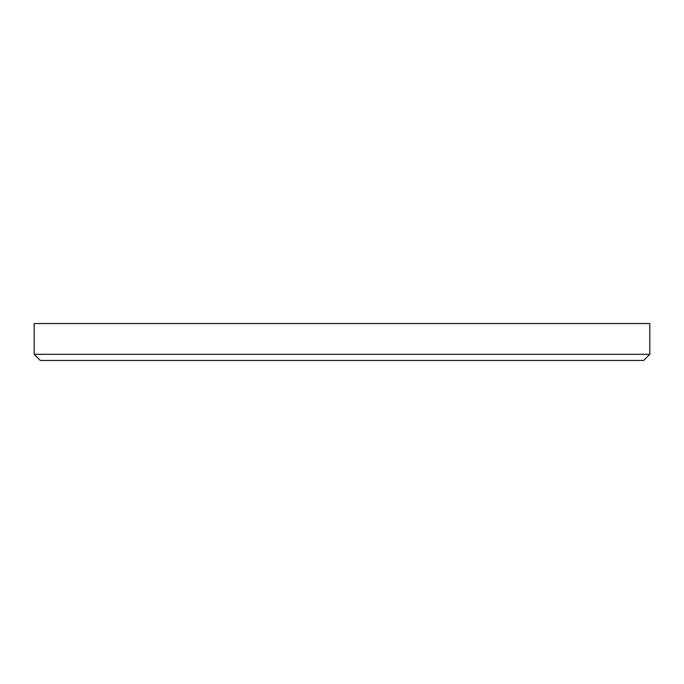 <?xml version="1.0" encoding="UTF-8"?>
<svg xmlns="http://www.w3.org/2000/svg" width="684" height="684" viewBox="0 0 684 684"><rect width="100%" height="100%" fill="white"/><g stroke="black" fill="none" stroke-linecap="round" stroke-linejoin="round"><path stroke-width="1.03" d="M649.8 354.312L643.644 360.468L40.356 360.468L34.2 354.312L649.8 354.312L649.8 323.532L34.2 323.532L34.2 354.312"/></g></svg>
